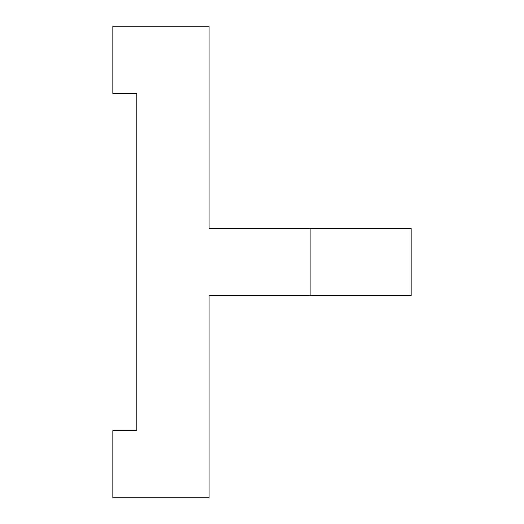 <?xml version="1.0" encoding="UTF-8"?>
<svg xmlns="http://www.w3.org/2000/svg" width="524" height="524" viewBox="0 0 524 524"><rect width="100%" height="100%" fill="white"/><g stroke="black" fill="none" stroke-linecap="round" stroke-linejoin="round"><path stroke-width="0.79" d="M310.123 295.687L209.063 295.687L209.063 497.8L112.817 497.8L112.817 430.427L136.882 430.427L136.882 93.573L112.817 93.573L112.817 26.2L209.063 26.2L209.063 228.313L411.183 228.313L411.183 295.687L310.123 295.687L310.123 228.313"/></g></svg>
